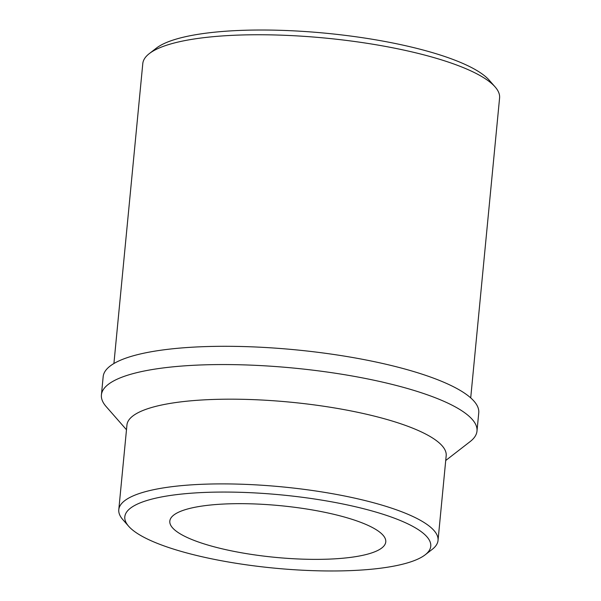 <?xml version="1.0" encoding="UTF-8"?>
<svg xmlns="http://www.w3.org/2000/svg" width="601" height="601" viewBox="0 0 601 601"><rect width="100%" height="100%" fill="white"/><g stroke="black" fill="none" stroke-linecap="round" stroke-linejoin="round"><path stroke-width="0.9" d="M141.212 535.784A153.691 36.781 5.5 0 1 128.659 526.266A153.691 36.781 5.5 0 1 281.313 494.908A153.691 36.781 5.5 0 1 425.177 554.813A153.691 36.781 5.5 0 1 292.747 569.635A153.691 36.781 5.5 0 1 141.212 535.784M181.389 534.529A108.481 25.963 5.5 0 1 169.813 521.12A108.481 25.963 5.5 0 1 280.276 505.674A108.481 25.963 5.5 0 1 385.767 541.914A108.481 25.963 5.5 0 1 301.612 559.11A108.481 25.963 5.5 0 1 181.389 534.529M128.659 526.266L122.807 519.587A160.354 38.374 5.5 0 1 118.788 509.701A160.354 38.374 5.5 0 1 282.087 486.87A160.354 38.374 5.5 0 1 438.031 540.442A160.354 38.374 5.5 0 1 432.194 549.382L425.177 554.813M118.788 509.701L126.946 424.982A160.354 38.374 5.5 0 1 290.245 402.152A160.354 38.374 5.5 0 1 446.182 455.723L438.031 540.442M126.488 429.76L106.137 406.554A188.654 45.15 5.5 0 1 101.411 394.917A188.654 45.15 5.5 0 1 293.528 368.06A188.654 45.15 5.5 0 1 476.991 431.082A188.654 45.15 5.5 0 1 470.125 441.6L445.724 460.501M101.411 394.917L103.169 376.654A188.654 45.15 5.5 0 1 295.286 349.797A188.654 45.15 5.5 0 1 478.749 412.819L476.991 431.082M470.711 397.885L499.589 97.948A179.226 42.889 -174.5 0 0 495.096 86.897A179.226 42.889 -174.5 0 0 480.454 75.794A179.226 42.889 -174.5 0 0 303.745 36.315A179.226 42.889 -174.5 0 0 149.311 53.602A179.226 42.889 -174.5 0 0 142.79 63.593L113.912 363.53M495.096 86.897L489.244 80.218A172.555 41.296 -174.5 0 0 475.151 69.528A172.555 41.296 -174.5 0 0 305.015 31.522A172.555 41.296 -174.5 0 0 156.328 48.163L149.311 53.602"/></g></svg>
